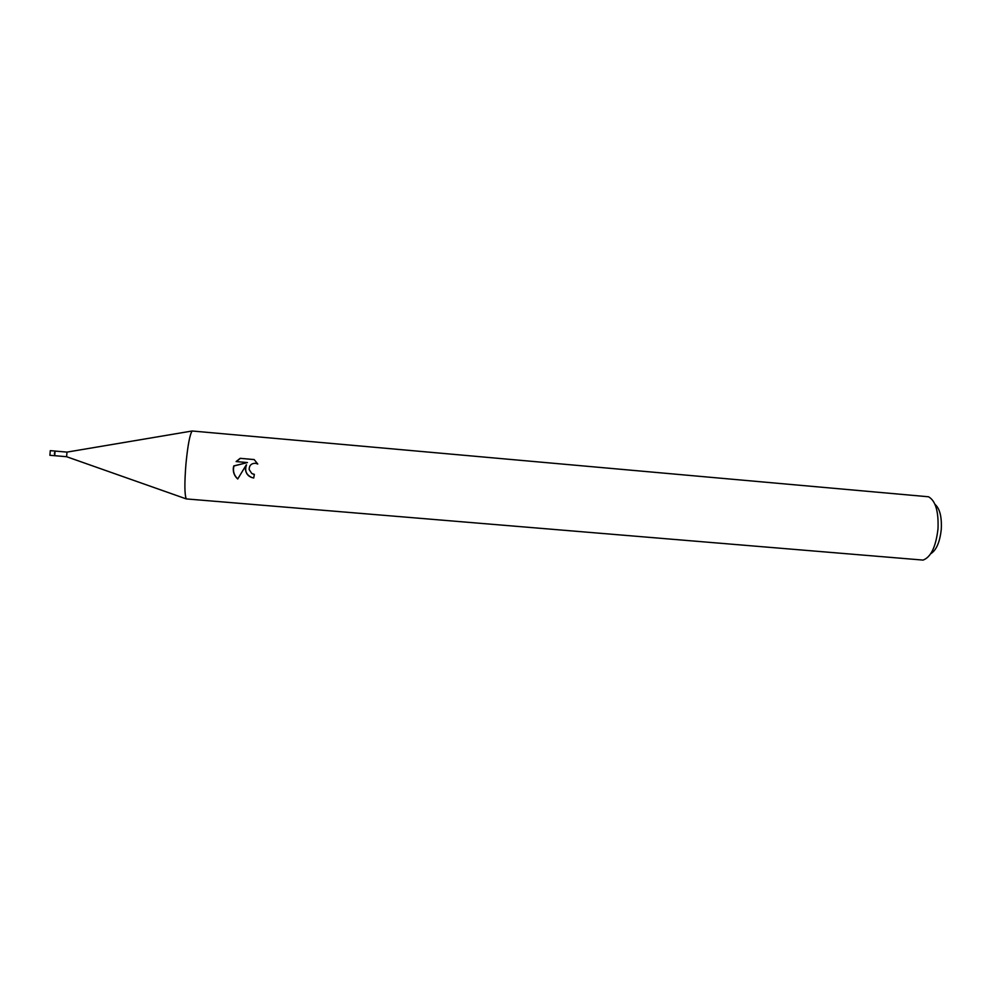 <?xml version="1.0" encoding="UTF-8"?>
<svg xmlns="http://www.w3.org/2000/svg" width="991" height="991" viewBox="0 0 991 991"><rect width="100%" height="100%" fill="white"/><g stroke="black" fill="none" stroke-linecap="round" stroke-linejoin="round"><path stroke-width="1.49" d="M54.839 455.587L54.394 453.296L55.223 451.202M55.087 451.078L67.004 452.107L66.595 456.715L54.678 455.687L55.075 451.054L54.728 455.699M185.936 464.061C187.757 445.38 189.838 434.368 192.155 430.998L928.53 496.776C935.566 500.765 938.712 511.48 937.994 528.909C935.888 546.797 930.921 557.19 923.067 560.088L186.308 498.919C184.549 495.005 184.425 483.385 185.936 464.061M245.396 469.189L246.35 464.804L237.716 478.987C234.495 476.101 233.021 472.484 233.306 468.148L233.765 465.919L247.453 462.562L236.106 461.571L240.181 458.325L254.154 459.551L257.771 464.036L255.628 463.268C251.38 463.28 249.224 465.361 249.15 469.511L251.825 473.537L254.353 474.355L253.721 477.996C248.778 477.055 246.003 474.119 245.396 469.189M930.735 553.721C936.371 550.228 939.877 542.089 941.277 529.305C941.896 516.893 939.802 508.581 934.996 504.357M254.34 474.379L253.101 474.107M254.241 459.613L240.181 458.325M252.346 477.724C246.35 475.147 244.405 470.861 246.511 464.866L246.35 464.804M240.355 458.412L236.329 461.595M247.453 462.562L233.938 465.981C232.699 471.022 233.975 475.333 237.766 478.913M49.897 455.278L50.281 450.657L55.062 451.054M49.884 455.278L54.666 455.711M66.917 452.119L192.155 430.998M66.521 456.69L186.308 498.919"/></g></svg>

